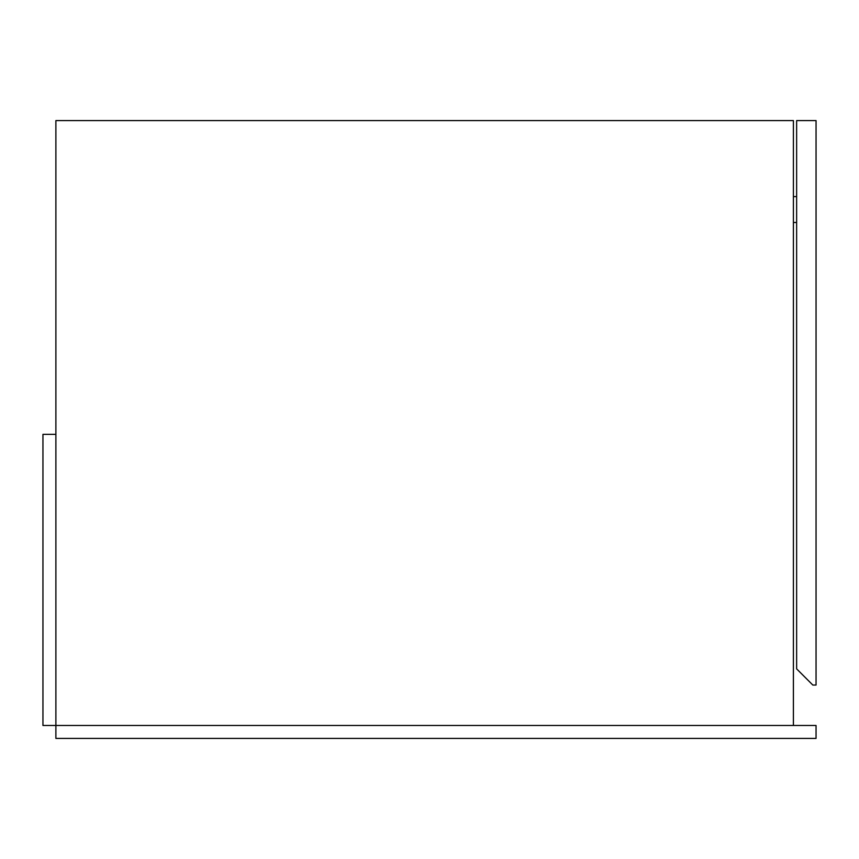<?xml version="1.0" encoding="UTF-8"?>
<svg xmlns="http://www.w3.org/2000/svg" width="859" height="859" viewBox="0 0 859 859"><rect width="100%" height="100%" fill="white"/><g stroke="black" fill="none" stroke-linecap="round" stroke-linejoin="round"><path stroke-width="1.29" d="M55.889 725.479L816.05 725.479L816.05 738.418L55.889 738.418L55.889 434.353L42.95 434.353L42.95 725.479L55.889 725.479L55.889 120.582L793.405 120.582L793.405 725.479M816.05 685.042L816.05 120.582L796.637 120.582L796.637 668.871L812.818 685.042L816.05 685.042M793.405 196.604L796.637 196.604M793.405 222.481L796.637 222.481"/></g></svg>

